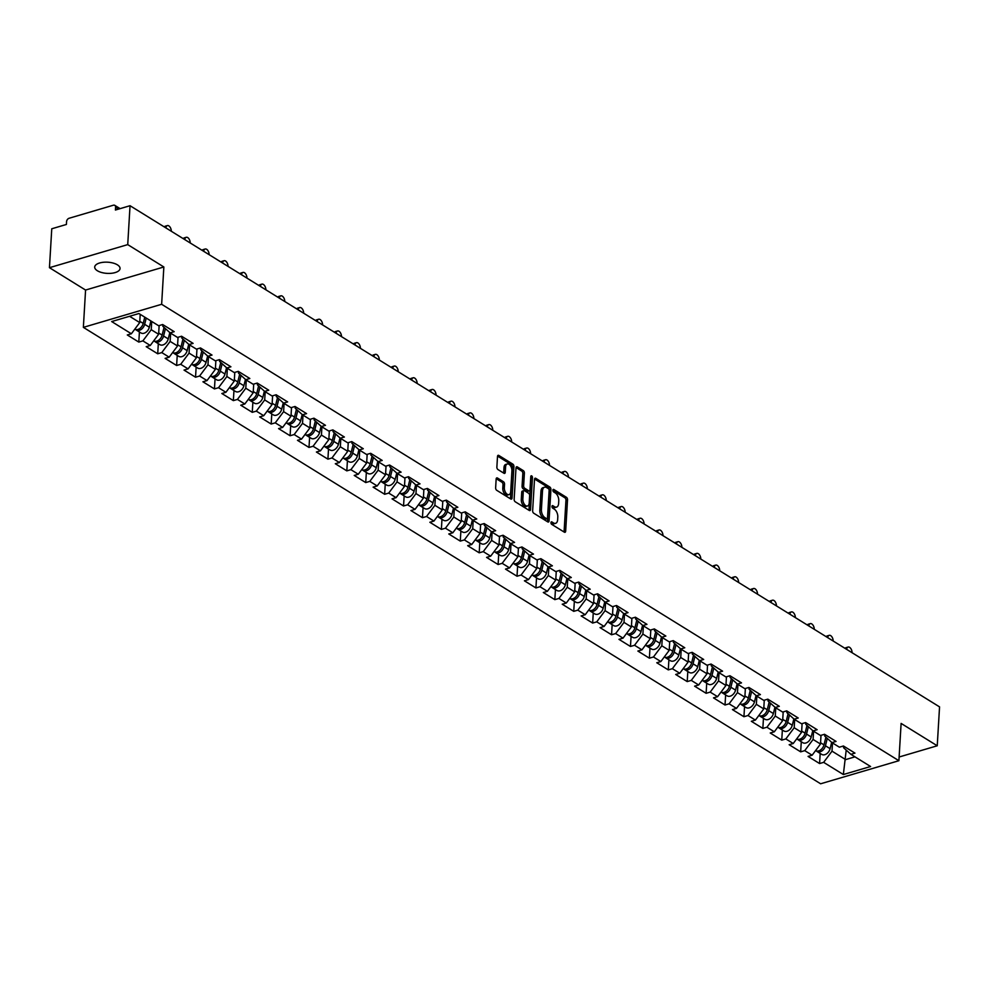 <?xml version="1.0" encoding="UTF-8"?>
<svg xmlns="http://www.w3.org/2000/svg" width="989" height="989" viewBox="0 0 989 989"><rect width="100%" height="100%" fill="white"/><g stroke="black" fill="none" stroke-linecap="round" stroke-linejoin="round"><path stroke-width="1.48" d="M550.96 522.625A1.36 0.779 73.6 0 0 551.726 524.355L564.36 532.181A1.941 1.1 73.6 0 0 565.016 532.305A1.941 1.1 73.6 0 0 565.659 531.18L567.525 499.791A1.941 1.1 73.6 0 0 566.437 497.319L553.791 489.481A1.36 0.779 73.6 0 0 553.655 491.929L555.286 492.942A6.231 3.536 73.6 0 1 558.76 500.879L558.612 503.488A6.231 3.536 73.6 0 1 556.56 507.11A6.231 3.536 73.6 0 1 554.47 506.714L552.826 505.7A1.36 0.779 73.6 0 0 552.69 508.148L554.322 509.162A6.231 3.536 73.6 0 1 557.796 517.099L557.648 519.707A6.231 3.536 73.6 0 1 555.595 523.329A6.231 3.536 73.6 0 1 553.506 522.934L551.874 521.92A1.36 0.779 73.6 0 0 550.96 522.625M117.394 264.829A12.696 5.6 3.4 0 1 120.052 268.538A12.696 5.6 3.4 0 1 111.324 273.298A12.696 5.6 3.4 0 1 97.355 270.739A12.696 5.6 3.4 0 1 94.709 267.03A12.696 5.6 3.4 0 1 103.437 262.27A12.696 5.6 3.4 0 1 117.394 264.829M497.455 478.021A1.941 1.1 73.6 0 0 496.799 477.897A1.941 1.1 73.6 0 0 496.157 479.022L495.637 487.824A1.941 1.1 73.6 0 0 496.725 490.309L510.769 499A1.941 1.1 73.6 0 0 511.412 499.124A1.941 1.1 73.6 0 0 512.055 497.999L513.921 466.61A1.941 1.1 73.6 0 0 512.834 464.125L498.79 455.435A1.941 1.1 73.6 0 0 498.147 455.311A1.941 1.1 73.6 0 0 497.504 456.448L496.874 467.08A1.941 1.1 73.6 0 0 497.962 469.565L503.97 473.274A1.941 1.1 73.6 0 0 504.613 473.397A1.941 1.1 73.6 0 0 505.255 472.272L505.577 466.993A5.205 2.955 73.6 0 1 507.283 463.977A5.205 2.955 73.6 0 1 510.534 465.831A5.205 2.955 73.6 0 1 511.931 470.937L510.707 491.607A5.205 2.955 73.6 0 1 509.001 494.624A5.205 2.955 73.6 0 1 505.75 492.769A5.205 2.955 73.6 0 1 504.341 487.664L504.551 484.214A1.941 1.1 73.6 0 0 503.463 481.742L497.455 478.021L496.317 478.355M163.853 266.981L127.729 244.617L130.041 205.712L939.55 706.875L937.238 745.78L901.115 723.416L898.902 760.714L161.64 304.291L163.853 266.981L85.573 290.049L83.36 327.359L161.64 304.291M532.638 510.732A1.941 1.1 73.6 0 0 533.726 513.217L547.77 521.908A1.941 1.1 73.6 0 0 548.425 522.031A1.941 1.1 73.6 0 0 549.056 520.906L550.922 489.518A1.941 1.1 73.6 0 0 549.835 487.033L535.803 478.342A1.941 1.1 73.6 0 0 535.148 478.219A1.941 1.1 73.6 0 0 534.505 479.356L532.638 510.732M529.263 510.46L515.22 501.769A1.941 1.1 73.6 0 1 514.144 499.284L515.998 467.896A1.941 1.1 73.6 0 1 516.641 466.771A1.941 1.1 73.6 0 1 517.296 466.895L523.305 470.616A1.941 1.1 73.6 0 1 524.393 473.088L523.638 485.822A1.941 1.1 73.6 0 0 524.726 488.294L528.707 490.767A1.941 1.1 73.6 0 0 529.362 490.89A1.941 1.1 73.6 0 0 530.005 489.765L530.784 476.513A1.36 0.779 73.6 0 1 532.453 477.539L530.561 509.446A1.941 1.1 73.6 0 1 529.919 510.584A1.941 1.1 73.6 0 1 529.263 510.46M83.36 327.359L820.623 783.783L898.902 760.714M139.412 331.983L138.806 342.083L142.873 340.884L151.23 329.696L151.725 321.474M138.806 342.083L127.297 334.962L131.364 333.763L111.67 321.561L138.905 313.538L158.611 325.727L162.678 324.528L174.188 331.661L170.12 332.86L177.513 337.434L181.58 336.235L193.102 343.368L189.035 344.568L196.428 349.142L200.495 347.943L212.017 355.076L207.937 356.275L215.33 360.849L219.41 359.65L230.919 366.783L226.852 367.982L234.245 372.556L238.312 371.357L249.834 378.49L245.767 379.689L253.159 384.264L257.227 383.064L268.748 390.198L264.669 391.397L272.062 395.971L276.141 394.772L287.651 401.905L283.583 403.104L290.976 407.678L295.043 406.479L306.565 413.612L302.498 414.811L309.891 419.385L313.958 418.186L325.48 425.319L321.4 426.519L328.793 431.093L332.873 429.894L344.382 437.027L340.315 438.226L347.708 442.8L351.775 441.601L363.297 448.734L359.23 449.933L366.622 454.507L370.69 453.308L382.199 460.441L378.132 461.64L385.525 466.215L389.604 465.015L401.114 472.149L397.046 473.348L404.439 477.922L408.506 476.723L420.028 483.856L415.961 485.055L423.354 489.629L427.421 488.43L438.931 495.563L434.863 496.762L442.256 501.336L446.336 500.137L457.845 507.27L453.778 508.47L461.171 513.044L465.238 511.845L476.76 518.978L472.68 520.177L480.085 524.751L484.153 523.552L495.662 530.685L491.595 531.884L498.988 536.458L503.067 535.259L514.577 542.392L510.509 543.591L517.902 548.166L521.969 546.966L533.491 554.1L529.412 555.299L536.817 559.873L540.884 558.674L552.394 565.807L548.326 567.006L555.719 571.58L559.786 570.381L571.308 577.514L567.241 578.713L574.634 583.287L578.701 582.088L590.223 589.221L586.143 590.421L593.548 594.995L597.616 593.796L609.125 600.929L605.058 602.128L612.451 606.702L616.518 605.503L628.04 612.636L623.972 613.835L631.365 618.409L635.433 617.21L646.954 624.343L642.875 625.543L650.268 630.117L654.347 628.917L665.857 636.051L661.789 637.25L669.182 641.824L673.249 640.625L684.771 647.758L680.704 648.957L688.097 653.531L692.164 652.332L703.686 659.465L699.606 660.664L706.999 665.238L711.079 664.039L722.588 671.172L718.521 672.372L725.914 676.946L729.981 675.747L741.503 682.88L737.435 684.079L744.828 688.653L748.896 687.454L760.417 694.587L756.338 695.786L763.731 700.36L767.81 699.161L779.32 706.294L775.252 707.494L782.645 712.068L786.712 710.868L798.234 718.002L794.167 719.201L801.56 723.775L805.627 722.576L817.149 729.709L813.069 730.908L820.462 735.482L824.542 734.283L836.051 741.416L831.984 742.615L839.377 747.19L843.444 745.99L854.966 753.124L850.899 754.323L870.592 766.512L843.345 774.535L823.652 762.346L832.009 751.158L832.491 742.924M820.178 753.445L819.584 763.545L823.652 762.346M819.584 763.545L808.062 756.412L812.13 755.213L804.737 750.639L813.094 739.451L813.588 731.217M801.275 741.738L800.67 751.838L804.737 750.639M800.67 751.838L789.16 744.705L793.227 743.505L785.835 738.931L794.192 727.743L794.674 719.51M782.361 730.03L781.755 740.131L785.835 738.931M781.755 740.131L770.246 732.997L774.313 731.798L766.92 727.224L775.277 716.036L775.759 707.803M763.446 718.323L762.853 728.423L766.92 727.224M762.853 728.423L751.331 721.29L755.398 720.091L748.005 715.517L756.362 704.329L756.857 696.095M744.544 706.616L743.938 716.716L748.005 715.517M743.938 716.716L732.429 709.583L736.496 708.384L729.103 703.809L737.46 692.621L737.942 684.388M725.629 694.908L725.024 705.009L729.103 703.809M725.024 705.009L713.514 697.875L717.581 696.676L710.189 692.102L718.546 680.914L719.028 672.681M706.715 683.201L706.121 693.301L710.189 692.102M706.121 693.301L694.599 686.168L698.679 684.969L691.274 680.395L699.631 669.207L700.125 660.973M687.812 671.494L687.207 681.594L691.274 680.395M687.207 681.594L675.697 674.461L679.764 673.262L672.372 668.688L680.729 657.5L681.211 649.266M668.898 659.787L668.292 669.887L672.372 668.688M668.292 669.887L656.783 662.754L660.85 661.554L653.457 656.98L661.814 645.792L662.309 637.559M649.983 648.079L649.39 658.179L653.457 656.98M649.39 658.179L637.868 651.046L641.948 649.847L634.542 645.273L642.899 634.085L643.394 625.852M631.081 636.372L630.475 646.472L634.542 645.273M630.475 646.472L618.966 639.339L623.033 638.14L615.64 633.566L623.997 622.378L624.479 614.144M612.166 624.665L611.573 634.765L615.64 633.566M611.573 634.765L600.051 627.632L604.118 626.433L596.726 621.858L605.083 610.67L605.577 602.437M593.252 612.957L592.658 623.058L596.726 621.858M592.658 623.058L581.136 615.924L585.216 614.725L577.811 610.151L586.168 598.963L586.662 590.73M574.349 601.25L573.744 611.35L577.811 610.151M573.744 611.35L562.234 604.217L566.301 603.018L558.909 598.444L567.266 587.256L567.748 579.022M555.435 589.543L554.841 599.643L558.909 598.444M554.841 599.643L543.32 592.51L547.387 591.311L539.994 586.737L548.351 575.549L548.846 567.315M536.52 577.836L535.927 587.936L539.994 586.737M535.927 587.936L524.405 580.803L528.485 579.603L521.092 575.029L529.436 563.841L529.931 555.608M517.618 566.128L517.012 576.228L521.092 575.029M517.012 576.228L505.503 569.095L509.57 567.896L502.177 563.322L510.534 552.134L511.016 543.901M498.703 554.421L498.11 564.521L502.177 563.322M498.11 564.521L486.588 557.388L490.655 556.189L483.262 551.615L491.62 540.427L492.114 532.193M479.789 542.714L479.195 552.814L483.262 551.615M479.195 552.814L467.673 545.681L471.753 544.482L464.36 539.907L472.705 528.719L473.199 520.486M460.886 531.006L460.281 541.107L464.36 539.907M460.281 541.107L448.771 533.973L452.838 532.774L445.446 528.2L453.803 517.012L454.285 508.791M441.972 519.299L441.378 529.399L445.446 528.2M441.378 529.399L429.856 522.266L433.924 521.067L426.531 516.493L434.888 505.305L435.383 497.084M423.069 507.592L422.464 517.692L426.531 516.493M422.464 517.692L410.942 510.559L415.021 509.36L407.629 504.786L415.973 493.598L416.468 485.376M404.155 495.885L403.549 505.985L407.629 504.786M403.549 505.985L392.04 498.852L396.107 497.652L388.714 493.078L397.071 481.89L397.553 473.669M385.24 484.177L384.647 494.277L388.714 493.078M384.647 494.277L373.125 487.144L377.192 485.945L369.799 481.371L378.157 470.183L378.651 461.962M366.338 472.47L365.732 482.57L369.799 481.371M365.732 482.57L354.223 475.437L358.29 474.238L350.897 469.664L359.254 458.476L359.736 450.255M347.423 460.763L346.818 470.863L350.897 469.664M346.818 470.863L335.308 463.73L339.375 462.531L331.983 457.956L340.34 446.768L340.822 438.547M328.509 449.055L327.915 459.156L331.983 457.956M327.915 459.156L316.393 452.022L320.461 450.823L313.068 446.249L321.425 435.061L321.919 426.84M309.606 437.348L309.001 447.448L313.068 446.249M309.001 447.448L297.491 440.315L301.558 439.116L294.166 434.542L302.523 423.354L303.005 415.133M290.692 425.641L290.086 435.741L294.166 434.542M290.086 435.741L278.577 428.608L282.644 427.409L275.251 422.835L283.608 411.647L284.09 403.425M271.777 413.934L271.184 424.034L275.251 422.835M271.184 424.034L259.662 416.901L263.742 415.701L256.336 411.127L264.693 399.939L265.188 391.718M252.875 402.226L252.269 412.326L256.336 411.127M252.269 412.326L240.76 405.206L244.827 403.994L237.434 399.42L245.791 388.232L246.273 380.011M233.96 390.519L233.355 400.619L237.434 399.42M233.355 400.619L221.845 393.498L225.912 392.287L218.52 387.713L226.877 376.525L227.371 368.304M215.046 378.812L214.452 388.912L218.52 387.713M214.452 388.912L202.93 381.791L207.01 380.592L199.605 376.005L207.962 364.817L208.456 356.596M196.143 367.104L195.538 377.205L199.605 376.005M195.538 377.205L184.028 370.084L188.095 368.885L180.703 364.298L189.06 353.11L189.542 344.889M177.229 355.397L176.623 365.497L180.703 364.298M176.623 365.497L165.114 358.377L169.181 357.177L161.788 352.591L170.145 341.403L170.64 333.182M158.314 343.69L157.721 353.79L161.788 352.591M157.721 353.79L146.199 346.669L150.279 345.47L142.873 340.884M162.913 324.676L162.826 326.283L170.12 332.86M151.23 329.696L158.623 334.27L159.142 325.566M150.279 345.47L158.623 334.27M181.828 336.384L181.729 337.991L189.035 344.568M170.145 341.403L177.538 345.977L178.057 337.274M169.181 357.177L177.538 345.977M200.742 348.091L200.643 349.698L207.937 356.275M189.06 353.11L196.452 357.684L196.972 348.981M188.095 368.885L196.452 357.684M219.645 359.798L219.546 361.405L226.852 367.982M207.962 364.817L215.355 369.392L215.874 360.688M207.01 380.592L215.355 369.392M238.559 371.505L238.46 373.113L245.767 379.689M226.877 376.525L234.269 381.099L234.789 372.396M225.912 392.287L234.269 381.099M257.461 383.213L257.375 384.82L264.669 391.397M245.791 388.232L253.184 392.806L253.703 384.103M244.827 403.994L253.184 392.806M276.376 394.92L276.277 396.527L283.583 403.104M264.693 399.939L272.086 404.513L272.605 395.81M263.742 415.701L272.086 404.513M295.291 406.627L295.192 408.234L302.498 414.811M283.608 411.647L291.001 416.221L291.52 407.517M282.644 427.409L291.001 416.221M314.193 418.335L314.106 419.942L321.4 426.519M302.523 423.354L309.916 427.928L310.435 419.225M301.558 439.116L309.916 427.928M333.108 430.042L333.009 431.649L340.315 438.226M321.425 435.061L328.818 439.635L329.337 430.932M320.461 450.823L328.818 439.635M352.022 441.749L351.923 443.356L359.23 449.933M340.34 446.768L347.732 451.343L348.252 442.639M339.375 462.531L347.732 451.343M370.924 453.457L370.838 455.064L378.132 461.64M359.254 458.476L366.647 463.05L367.166 454.347M358.29 474.238L366.647 463.05M389.839 465.164L389.74 466.771L397.046 473.348M378.157 470.183L385.549 474.757L386.069 466.054M377.192 485.945L385.549 474.757M408.754 476.871L408.655 478.478L415.961 485.055M397.071 481.89L404.464 486.464L404.983 477.761M396.107 497.652L404.464 486.464M427.656 488.578L427.569 490.185L434.863 496.762M415.973 493.598L423.379 498.172L423.885 489.468M415.021 509.36L423.379 498.172M446.571 500.286L446.472 501.893L453.778 508.47M434.888 505.305L442.281 509.879L442.8 501.176M433.924 521.067L442.281 509.879M465.485 511.993L465.386 513.6L472.68 520.177M453.803 517.012L461.195 521.586L461.715 512.883M452.838 532.774L461.195 521.586M484.387 523.7L484.301 525.307L491.595 531.884M472.705 528.719L480.11 533.294L480.617 524.59M471.753 544.482L480.11 533.294M503.302 535.408L503.203 537.015L510.509 543.591M491.62 540.427L499.012 545.001L499.532 536.298M490.655 556.189L499.012 545.001M522.217 547.115L522.118 548.722L529.412 555.299M510.534 552.134L517.927 556.708L518.446 548.005M509.57 567.896L517.927 556.708M541.119 558.822L541.032 560.429L548.326 567.006M529.436 563.841L536.842 568.415L537.348 559.712M528.485 579.603L536.842 568.415M560.034 570.529L559.935 572.137L567.241 578.713M548.351 575.549L555.744 580.123L556.263 571.419M547.387 591.311L555.744 580.123M578.948 582.237L578.849 583.844L586.143 590.421M567.266 587.256L574.658 591.83L575.178 583.127M566.301 603.018L574.658 591.83M597.851 593.944L597.764 595.551L605.058 602.128M586.168 598.963L593.573 603.537L594.08 594.834M585.216 614.725L593.573 603.537M616.765 605.651L616.666 607.258L623.972 613.835M605.083 610.67L612.475 615.245L612.995 606.541M604.118 626.433L612.475 615.245M635.68 617.359L635.581 618.966L642.875 625.543M623.997 622.378L631.39 626.952L631.909 618.249M623.033 638.14L631.39 626.952M654.582 629.066L654.483 630.673L661.789 637.25M642.899 634.085L650.292 638.659L650.811 629.956M641.948 649.847L650.292 638.659M673.497 640.773L673.398 642.38L680.704 648.957M661.814 645.792L669.207 650.366L669.726 641.663M660.85 661.554L669.207 650.366M692.411 652.48L692.312 654.088L699.606 660.664M680.729 657.5L688.121 662.074L688.641 653.37M679.764 673.262L688.121 662.074M711.314 664.188L711.215 665.795L718.521 672.372M699.631 669.207L707.024 673.781L707.543 665.078M698.679 684.969L707.024 673.781M730.228 675.895L730.129 677.502L737.435 684.079M718.546 680.914L725.938 685.488L726.458 676.785M717.581 696.676L725.938 685.488M749.13 687.602L749.044 689.209L756.338 695.786M737.46 692.621L744.853 697.196L745.372 688.492M736.496 708.384L744.853 697.196M768.045 699.31L767.946 700.917L775.252 707.494M756.362 704.329L763.755 708.903L764.274 700.2M755.398 720.091L763.755 708.903M786.96 711.017L786.861 712.624L794.167 719.201M775.277 716.036L782.67 720.61L783.189 711.907M774.313 731.798L782.67 720.61M805.862 722.724L805.775 724.331L813.069 730.908M794.192 727.743L801.585 732.317L802.104 723.614M793.227 743.505L801.585 732.317M824.777 734.431L824.678 736.039L831.984 742.615M813.094 739.451L820.487 744.025L821.006 735.322M812.13 755.213L820.487 744.025M843.691 746.139L843.592 747.746L850.899 754.323M832.009 751.158L845.644 759.601L854.978 756.845M846.213 750.095L843.345 774.535M899.125 757.005L937.238 745.78M127.729 244.617L49.45 267.685L51.762 228.78L66.399 224.466L66.572 221.623A2.979 2.065 -58.2 0 1 69.069 218.272L113.376 205.218A2.979 2.065 -58.2 0 1 114.786 205.353A2.979 2.065 -58.2 0 1 115.577 207.183L115.404 210.027L130.041 205.712M49.45 267.685L85.573 290.049M129.571 316.282L139.721 322.575L140.203 314.341M131.364 333.763L139.721 322.575M550.96 522.785L551.936 523.391A6.231 3.536 73.6 0 0 554.025 523.787L555.595 523.329M556.56 507.11L554.99 507.567A6.231 3.536 73.6 0 1 552.9 507.172L551.924 506.566M564.051 531.983A1.941 1.1 73.6 0 0 564.089 531.637L565.955 500.249A1.941 1.1 73.6 0 0 564.867 497.776L552.888 490.359M547.449 521.71A1.941 1.1 73.6 0 0 547.498 521.364L549.365 489.975A1.941 1.1 73.6 0 0 548.277 487.503L534.554 479.01M546.608 518.656A1.36 0.779 73.6 0 0 547.51 517.952L549.142 490.408A1.36 0.779 73.6 0 0 548.388 488.665L546.657 487.602A6.231 3.536 73.6 0 0 544.568 487.206A6.231 3.536 73.6 0 0 542.516 490.816L541.403 509.656A6.231 3.536 73.6 0 0 544.877 517.593L546.608 518.656L545.038 519.126A1.36 0.779 73.6 0 0 545.829 518.891M544.568 487.206L542.998 487.664A6.231 3.536 73.6 0 0 540.958 491.286L542.516 490.816M545.038 519.126L543.307 518.051A6.231 3.536 73.6 0 1 539.833 510.114L540.958 491.286M516.048 467.55L521.735 471.073L523.305 470.616M529.362 490.89L527.792 491.348A1.941 1.1 73.6 0 1 527.137 491.224L523.156 488.764A1.941 1.1 73.6 0 1 522.068 486.279L522.822 473.546A1.941 1.1 73.6 0 0 521.735 471.073M528.942 510.262A1.941 1.1 73.6 0 0 528.991 509.916L530.883 477.996A1.36 0.779 73.6 0 0 530.747 477.131M522.847 499.025A5.205 2.955 73.6 0 0 524.257 504.13A5.205 2.955 73.6 0 0 527.508 505.997A5.205 2.955 73.6 0 0 529.214 502.968L529.647 495.687A1.941 1.1 73.6 0 0 528.559 493.214L524.578 490.742A1.941 1.1 73.6 0 0 523.923 490.618A1.941 1.1 73.6 0 0 523.28 491.743L522.847 499.025L521.29 499.494A5.205 2.955 73.6 0 0 522.687 504.6A5.205 2.955 73.6 0 0 525.938 506.455L527.508 505.997M523.923 490.618L522.353 491.076A1.941 1.1 73.6 0 0 521.722 492.213L523.28 491.743M521.29 499.494L521.722 492.213M509.001 494.624L507.431 495.081A5.205 2.955 73.6 0 1 504.18 493.227A5.205 2.955 73.6 0 1 502.783 488.121L502.981 484.672A1.941 1.1 73.6 0 0 501.893 482.199L496.206 478.676M507.283 463.977L505.713 464.434A5.205 2.955 73.6 0 0 504.007 467.463L505.577 466.993M503.648 473.076A1.941 1.1 73.6 0 0 503.698 472.73L504.007 467.463M510.448 498.802A1.941 1.1 73.6 0 0 510.485 498.456L512.351 467.068A1.941 1.1 73.6 0 0 511.264 464.583L497.554 456.09M816.382 750.948A6.54 4.549 -58.2 0 0 817.038 751.504A6.54 4.549 -58.2 0 0 825.444 745.768L827.274 738.375M817.038 751.504L821.711 754.397A6.54 4.549 -58.2 0 0 830.105 748.661L831.675 742.331M815.579 750.602L815.591 750.602A6.54 4.549 -58.2 0 0 823.985 744.878L825.902 737.139M852.085 652.728A4.463 2.534 73.6 0 0 848.092 647.053A4.463 2.534 73.6 0 0 846.646 649.353M845.113 648.413A4.463 2.534 -106.4 0 1 846.052 647.659L848.092 647.053M797.468 739.24A6.54 4.549 -58.2 0 0 798.135 739.797A6.54 4.549 -58.2 0 0 806.529 734.061L808.372 726.668M798.135 739.797L802.796 742.69A6.54 4.549 -58.2 0 0 811.203 736.953L812.773 730.624M796.677 738.894L796.677 738.894A6.54 4.549 -58.2 0 0 805.083 733.17L806.999 725.432M778.553 727.533A6.54 4.549 -58.2 0 0 779.221 728.089A6.54 4.549 -58.2 0 0 787.627 722.353L789.457 714.96M779.221 728.089L783.894 730.982A6.54 4.549 -58.2 0 0 792.288 725.246L793.858 718.916M777.762 727.187L777.762 727.187A6.54 4.549 -58.2 0 0 786.168 721.463L788.085 713.724M759.651 715.826A6.54 4.549 -58.2 0 0 760.306 716.382A6.54 4.549 -58.2 0 0 768.713 710.646L770.542 703.253M760.306 716.382L764.979 719.275A6.54 4.549 -58.2 0 0 773.373 713.539L774.943 707.209M758.847 715.48L758.86 715.48A6.54 4.549 -58.2 0 0 767.254 709.756L769.17 702.017M740.736 704.119A6.54 4.549 -58.2 0 0 741.404 704.675A6.54 4.549 -58.2 0 0 749.798 698.939L751.64 691.546M741.404 704.675L746.065 707.568A6.54 4.549 -58.2 0 0 754.471 701.831L756.041 695.502M739.945 703.772L739.945 703.772A6.54 4.549 -58.2 0 0 748.352 698.049L750.268 690.31M721.822 692.411A6.54 4.549 -58.2 0 0 722.489 692.968A6.54 4.549 -58.2 0 0 730.896 687.231L732.725 679.839M722.489 692.968L727.162 695.86A6.54 4.549 -58.2 0 0 735.556 690.124L737.126 683.795M721.03 692.065L721.03 692.065A6.54 4.549 -58.2 0 0 729.437 686.341L731.353 678.602M833.171 641.02A4.463 2.534 73.6 0 0 829.178 635.346A4.463 2.534 73.6 0 0 827.731 637.645M826.198 636.706A4.463 2.534 -106.4 0 1 827.138 635.952L829.178 635.346M814.268 629.313A4.463 2.534 73.6 0 0 810.263 623.639A4.463 2.534 73.6 0 0 808.829 625.938M807.296 624.999A4.463 2.534 -106.4 0 1 808.236 624.244L810.263 623.639M795.354 617.606A4.463 2.534 73.6 0 0 791.361 611.931A4.463 2.534 73.6 0 0 789.914 614.231M788.381 613.291A4.463 2.534 -106.4 0 1 789.321 612.537L791.361 611.931M776.452 605.898A4.463 2.534 73.6 0 0 772.446 600.224A4.463 2.534 73.6 0 0 771 602.536M769.467 601.584A4.463 2.534 -106.4 0 1 770.406 600.83L772.446 600.224M757.537 594.191A4.463 2.534 73.6 0 0 753.531 588.517A4.463 2.534 73.6 0 0 752.097 590.829M750.564 589.877A4.463 2.534 -106.4 0 1 751.504 589.123L753.531 588.517M702.919 680.704A6.54 4.549 -58.2 0 0 703.575 681.26A6.54 4.549 -58.2 0 0 711.981 675.524L713.811 668.131M703.575 681.26L708.248 684.153A6.54 4.549 -58.2 0 0 716.642 678.417L718.212 672.087M702.116 680.358L702.128 680.358A6.54 4.549 -58.2 0 0 710.522 674.634L712.439 666.895M738.622 582.484A4.463 2.534 73.6 0 0 734.629 576.81A4.463 2.534 73.6 0 0 733.183 579.121M731.65 578.169A4.463 2.534 -106.4 0 1 732.589 577.415L734.629 576.81M684.005 668.997A6.54 4.549 -58.2 0 0 684.672 669.553A6.54 4.549 -58.2 0 0 693.066 663.817L694.908 656.424M684.672 669.553L689.333 672.446A6.54 4.549 -58.2 0 0 697.74 666.71L699.31 660.38M683.214 668.651L683.214 668.651A6.54 4.549 -58.2 0 0 691.62 662.927L693.536 655.188M719.72 570.777A4.463 2.534 73.6 0 0 715.715 565.102A4.463 2.534 73.6 0 0 714.268 567.414M712.735 566.462A4.463 2.534 -106.4 0 1 713.675 565.708L715.715 565.102M665.09 657.289A6.54 4.549 -58.2 0 0 665.758 657.846A6.54 4.549 -58.2 0 0 674.164 652.122L675.994 644.717M665.758 657.846L670.431 660.739A6.54 4.549 -58.2 0 0 678.825 655.002L680.395 648.673M664.299 656.943L664.311 656.943A6.54 4.549 -58.2 0 0 672.705 651.219L674.622 643.48M700.805 559.069A4.463 2.534 73.6 0 0 696.8 553.395A4.463 2.534 73.6 0 0 695.366 555.707M693.833 554.755A4.463 2.534 -106.4 0 1 694.773 554.001L696.8 553.395M646.188 645.594A6.54 4.549 -58.2 0 0 646.855 646.138A6.54 4.549 -58.2 0 0 655.25 640.415L657.079 633.009M646.855 646.138L651.516 649.031A6.54 4.549 -58.2 0 0 659.923 643.295L661.48 636.965M645.384 645.236L645.397 645.236A6.54 4.549 -58.2 0 0 653.791 639.512L655.707 631.773M681.891 547.362A4.463 2.534 73.6 0 0 677.898 541.688A4.463 2.534 73.6 0 0 676.451 543.999M674.918 543.048A4.463 2.534 -106.4 0 1 675.858 542.293L677.898 541.688M627.273 633.887A6.54 4.549 -58.2 0 0 627.941 634.431A6.54 4.549 -58.2 0 0 636.335 628.707L638.177 621.302M627.941 634.431L632.601 637.324A6.54 4.549 -58.2 0 0 641.008 631.588L642.578 625.271M626.482 633.529L626.482 633.529A6.54 4.549 -58.2 0 0 634.889 627.805L636.805 620.066M662.989 535.655A4.463 2.534 73.6 0 0 658.983 529.98A4.463 2.534 73.6 0 0 657.549 532.292M656.004 531.34A4.463 2.534 -106.4 0 1 656.956 530.586L658.983 529.98M608.359 622.18A6.54 4.549 -58.2 0 0 609.026 622.724A6.54 4.549 -58.2 0 0 617.433 617L619.262 609.595M609.026 622.724L613.699 625.617A6.54 4.549 -58.2 0 0 622.093 619.88L623.663 613.563M607.567 621.821L607.58 621.821A6.54 4.549 -58.2 0 0 615.974 616.098L617.89 608.359M644.074 523.947A4.463 2.534 73.6 0 0 640.081 518.273A4.463 2.534 73.6 0 0 638.634 520.585M637.101 519.633A4.463 2.534 -106.4 0 1 638.041 518.879L640.081 518.273M589.456 610.473A6.54 4.549 -58.2 0 0 590.124 611.017A6.54 4.549 -58.2 0 0 598.518 605.293L600.348 597.888M590.124 611.017L594.785 613.909A6.54 4.549 -58.2 0 0 603.191 608.173L604.749 601.856M588.653 610.114L588.665 610.114A6.54 4.549 -58.2 0 0 597.059 604.39L598.975 596.651M625.159 512.24A4.463 2.534 73.6 0 0 621.166 506.566A4.463 2.534 73.6 0 0 619.72 508.878M618.187 507.926A4.463 2.534 -106.4 0 1 619.126 507.172L621.166 506.566M570.542 598.765A6.54 4.549 -58.2 0 0 571.209 599.309A6.54 4.549 -58.2 0 0 579.603 593.585L581.445 586.18M571.209 599.309L575.87 602.202A6.54 4.549 -58.2 0 0 584.276 596.466L585.847 590.149M569.751 598.407L569.751 598.407A6.54 4.549 -58.2 0 0 578.157 592.683L580.073 584.944M606.257 500.533A4.463 2.534 73.6 0 0 602.252 494.859A4.463 2.534 73.6 0 0 600.817 497.17M599.272 496.218A4.463 2.534 -106.4 0 1 600.224 495.464L602.252 494.859M551.627 587.058A6.54 4.549 -58.2 0 0 552.295 587.602A6.54 4.549 -58.2 0 0 560.701 581.878L562.531 574.473M552.295 587.602L556.968 590.495A6.54 4.549 -58.2 0 0 565.362 584.759L566.932 578.441M550.836 586.7L550.848 586.7A6.54 4.549 -58.2 0 0 559.242 580.976L561.159 573.237M587.342 488.826A4.463 2.534 73.6 0 0 583.349 483.151A4.463 2.534 73.6 0 0 581.903 485.463M580.37 484.511A4.463 2.534 -106.4 0 1 581.309 483.757L583.349 483.151M532.725 575.351A6.54 4.549 -58.2 0 0 533.392 575.895A6.54 4.549 -58.2 0 0 541.787 570.171L543.616 562.766M533.392 575.895L538.053 578.788A6.54 4.549 -58.2 0 0 546.46 573.051L548.017 566.734M531.934 574.992L531.934 574.992A6.54 4.549 -58.2 0 0 540.328 569.268L542.256 561.529M568.428 477.118A4.463 2.534 73.6 0 0 564.435 471.444A4.463 2.534 73.6 0 0 562.988 473.756M561.455 472.804A4.463 2.534 -106.4 0 1 562.395 472.05L564.435 471.444M513.81 563.643A6.54 4.549 -58.2 0 0 514.478 564.187A6.54 4.549 -58.2 0 0 522.872 558.464L524.714 551.058M514.478 564.187L519.138 567.08A6.54 4.549 -58.2 0 0 527.545 561.344L529.115 555.027M513.019 563.285L513.019 563.285A6.54 4.549 -58.2 0 0 521.426 557.561L523.342 549.822M549.525 465.411A4.463 2.534 73.6 0 0 545.52 459.737A4.463 2.534 73.6 0 0 544.086 462.048M542.541 461.097A4.463 2.534 -106.4 0 1 543.493 460.342L545.52 459.737M494.896 551.936A6.54 4.549 -58.2 0 0 495.563 552.48A6.54 4.549 -58.2 0 0 503.97 546.756L505.799 539.351M495.563 552.48L500.236 555.373A6.54 4.549 -58.2 0 0 508.63 549.637L510.2 543.32M494.104 551.578L494.117 551.578A6.54 4.549 -58.2 0 0 502.511 545.854L504.427 538.115M530.611 453.704A4.463 2.534 73.6 0 0 526.618 448.029A4.463 2.534 73.6 0 0 525.171 450.341M523.638 449.389A4.463 2.534 -106.4 0 1 524.578 448.635L526.618 448.029M475.993 540.229A6.54 4.549 -58.2 0 0 476.661 540.773A6.54 4.549 -58.2 0 0 485.055 535.049L486.897 527.644M476.661 540.773L481.322 543.666A6.54 4.549 -58.2 0 0 489.728 537.929L491.286 531.612M475.202 539.87L475.202 539.87A6.54 4.549 -58.2 0 0 483.596 534.147L485.525 526.408M511.696 441.996A4.463 2.534 73.6 0 0 507.703 436.322A4.463 2.534 73.6 0 0 506.257 438.634M504.724 437.682A4.463 2.534 -106.4 0 1 505.663 436.928L507.703 436.322M457.079 528.522A6.54 4.549 -58.2 0 0 457.746 529.066A6.54 4.549 -58.2 0 0 466.14 523.342L467.982 515.937M457.746 529.066L462.419 531.958A6.54 4.549 -58.2 0 0 470.813 526.222L472.383 519.905M456.288 528.163L456.288 528.163A6.54 4.549 -58.2 0 0 464.694 522.439L466.61 514.7M492.794 430.289A4.463 2.534 73.6 0 0 488.789 424.615A4.463 2.534 73.6 0 0 487.354 426.927M485.822 425.975A4.463 2.534 -106.4 0 1 486.761 425.221L488.789 424.615M438.164 516.814A6.54 4.549 -58.2 0 0 438.832 517.358A6.54 4.549 -58.2 0 0 447.238 511.634L449.068 504.229M438.832 517.358L443.505 520.251A6.54 4.549 -58.2 0 0 451.899 514.515L453.469 508.198M437.373 516.456L437.385 516.456A6.54 4.549 -58.2 0 0 445.779 510.732L447.696 502.993M473.879 418.582A4.463 2.534 73.6 0 0 469.886 412.908A4.463 2.534 73.6 0 0 468.44 415.219M466.907 414.267A4.463 2.534 -106.4 0 1 467.846 413.513L469.886 412.908M419.262 505.107A6.54 4.549 -58.2 0 0 419.929 505.651A6.54 4.549 -58.2 0 0 428.324 499.927L430.166 492.522M419.929 505.651L424.59 508.544A6.54 4.549 -58.2 0 0 432.997 502.808L434.567 496.49M418.471 504.749L418.471 504.749A6.54 4.549 -58.2 0 0 426.877 499.025L428.793 491.286M454.965 406.875A4.463 2.534 73.6 0 0 450.972 401.2A4.463 2.534 73.6 0 0 449.525 403.512M447.992 402.56A4.463 2.534 -106.4 0 1 448.932 401.806L450.972 401.2M400.347 493.4A6.54 4.549 -58.2 0 0 401.015 493.944A6.54 4.549 -58.2 0 0 409.421 488.22L411.251 480.815M401.015 493.944L405.688 496.837A6.54 4.549 -58.2 0 0 414.082 491.1L415.652 484.783M399.556 493.041L399.556 493.041A6.54 4.549 -58.2 0 0 407.963 487.317L409.879 479.578M436.062 395.167A4.463 2.534 73.6 0 0 432.057 389.493A4.463 2.534 73.6 0 0 430.623 391.805M429.09 390.853A4.463 2.534 -106.4 0 1 430.03 390.099L432.057 389.493M381.445 481.692A6.54 4.549 -58.2 0 0 382.1 482.236A6.54 4.549 -58.2 0 0 390.507 476.513L392.336 469.107M382.1 482.236L386.773 485.129A6.54 4.549 -58.2 0 0 395.167 479.393L396.737 473.076M380.641 481.334L380.654 481.334A6.54 4.549 -58.2 0 0 389.048 475.61L390.964 467.871M417.148 383.46A4.463 2.534 73.6 0 0 413.155 377.786A4.463 2.534 73.6 0 0 411.708 380.097M410.175 379.146A4.463 2.534 -106.4 0 1 411.115 378.391L413.155 377.786M362.53 469.985A6.54 4.549 -58.2 0 0 363.198 470.529A6.54 4.549 -58.2 0 0 371.592 464.805L373.434 457.4M363.198 470.529L367.859 473.422A6.54 4.549 -58.2 0 0 376.265 467.686L377.835 461.369M361.739 469.627L361.739 469.627A6.54 4.549 -58.2 0 0 370.146 463.903L372.062 456.164M398.233 371.753A4.463 2.534 73.6 0 0 394.24 366.078A4.463 2.534 73.6 0 0 392.794 368.39M391.261 367.438A4.463 2.534 -106.4 0 1 392.2 366.684L394.24 366.078M343.616 458.278A6.54 4.549 -58.2 0 0 344.283 458.822A6.54 4.549 -58.2 0 0 352.69 453.098L354.519 445.693M344.283 458.822L348.956 461.715A6.54 4.549 -58.2 0 0 357.35 455.978L358.92 449.661M342.824 457.919L342.824 457.919A6.54 4.549 -58.2 0 0 351.231 452.196L353.147 444.457M379.331 360.045A4.463 2.534 73.6 0 0 375.326 354.371A4.463 2.534 73.6 0 0 373.891 356.683M372.358 355.731A4.463 2.534 -106.4 0 1 373.298 354.977L375.326 354.371M324.713 446.571A6.54 4.549 -58.2 0 0 325.369 447.115A6.54 4.549 -58.2 0 0 333.775 441.391L335.605 433.986M325.369 447.115L330.042 450.007A6.54 4.549 -58.2 0 0 338.436 444.271L340.006 437.954M323.91 446.212L323.922 446.212A6.54 4.549 -58.2 0 0 332.316 440.488L334.233 432.749M360.416 348.338A4.463 2.534 73.6 0 0 356.423 342.676A4.463 2.534 73.6 0 0 354.977 344.976M353.444 344.024A4.463 2.534 -106.4 0 1 354.383 343.27L356.423 342.676M305.799 434.863A6.54 4.549 -58.2 0 0 306.466 435.407A6.54 4.549 -58.2 0 0 314.861 429.683L316.703 422.278M306.466 435.407L311.127 438.3A6.54 4.549 -58.2 0 0 319.534 432.564L321.104 426.247M305.008 434.505L305.008 434.505A6.54 4.549 -58.2 0 0 313.414 428.781L315.33 421.042M341.502 336.631A4.463 2.534 73.6 0 0 337.509 330.969A4.463 2.534 73.6 0 0 336.062 333.268M334.529 332.316A4.463 2.534 -106.4 0 1 335.469 331.562L337.509 330.969M286.884 423.156A6.54 4.549 -58.2 0 0 287.552 423.7A6.54 4.549 -58.2 0 0 295.958 417.976L297.788 410.571M287.552 423.7L292.225 426.593A6.54 4.549 -58.2 0 0 300.619 420.857L302.189 414.539M286.093 422.798L286.093 422.798A6.54 4.549 -58.2 0 0 294.499 417.074L296.416 409.335M322.599 324.924A4.463 2.534 73.6 0 0 318.594 319.262A4.463 2.534 73.6 0 0 317.16 321.561M315.627 320.609A4.463 2.534 -106.4 0 1 316.567 319.855L318.594 319.262M267.982 411.449A6.54 4.549 -58.2 0 0 268.637 411.993A6.54 4.549 -58.2 0 0 277.044 406.269L278.873 398.864M268.637 411.993L273.31 414.886A6.54 4.549 -58.2 0 0 281.704 409.149L283.274 402.832M267.178 411.09L267.191 411.09A6.54 4.549 -58.2 0 0 275.585 405.366L277.501 397.627M303.685 313.216A4.463 2.534 73.6 0 0 299.692 307.554A4.463 2.534 73.6 0 0 298.245 309.854M296.712 308.902A4.463 2.534 -106.4 0 1 297.652 308.148L299.692 307.554M249.067 399.741A6.54 4.549 -58.2 0 0 249.735 400.285A6.54 4.549 -58.2 0 0 258.129 394.562L259.971 387.156M249.735 400.285L254.396 403.178A6.54 4.549 -58.2 0 0 262.802 397.442L264.372 391.125M248.276 399.383L248.276 399.383A6.54 4.549 -58.2 0 0 256.683 393.659L258.599 385.92M284.783 301.509A4.463 2.534 73.6 0 0 280.777 295.847A4.463 2.534 73.6 0 0 279.331 298.146M277.798 297.195A4.463 2.534 -106.4 0 1 278.737 296.44L280.777 295.847M230.153 388.034A6.54 4.549 -58.2 0 0 230.82 388.578A6.54 4.549 -58.2 0 0 239.227 382.854L241.056 375.449M230.82 388.578L235.493 391.471A6.54 4.549 -58.2 0 0 243.887 385.735L245.457 379.417M229.361 387.676L229.361 387.676A6.54 4.549 -58.2 0 0 237.768 381.952L239.684 374.213M265.868 289.802A4.463 2.534 73.6 0 0 261.862 284.14A4.463 2.534 73.6 0 0 260.428 286.439M258.895 285.487A4.463 2.534 -106.4 0 1 259.835 284.733L261.862 284.14M211.25 376.327A6.54 4.549 -58.2 0 0 211.918 376.871A6.54 4.549 -58.2 0 0 220.312 371.147L222.142 363.742M211.918 376.871L216.579 379.764A6.54 4.549 -58.2 0 0 224.985 374.027L226.543 367.71M210.447 375.968L210.459 375.968A6.54 4.549 -58.2 0 0 218.853 370.245L220.77 362.506M246.953 278.094A4.463 2.534 73.6 0 0 242.96 272.432A4.463 2.534 73.6 0 0 241.514 274.732M239.981 273.78A4.463 2.534 -106.4 0 1 240.92 273.026L242.96 272.432M192.336 364.62A6.54 4.549 -58.2 0 0 193.003 365.164A6.54 4.549 -58.2 0 0 201.397 359.44L203.24 352.035M193.003 365.164L197.664 368.056A6.54 4.549 -58.2 0 0 206.071 362.32L207.641 356.003M191.545 364.261L191.545 364.261A6.54 4.549 -58.2 0 0 199.951 358.537L201.867 350.798M228.051 266.387A4.463 2.534 73.6 0 0 224.046 260.725A4.463 2.534 73.6 0 0 222.612 263.025M221.066 262.073A4.463 2.534 -106.4 0 1 222.018 261.319L224.046 260.725M173.421 352.912A6.54 4.549 -58.2 0 0 174.089 353.456A6.54 4.549 -58.2 0 0 182.495 347.732L184.325 340.327M174.089 353.456L178.762 356.349A6.54 4.549 -58.2 0 0 187.156 350.625L188.726 344.296M172.63 352.554L172.642 352.554A6.54 4.549 -58.2 0 0 181.036 346.83L182.953 339.091M209.136 254.68A4.463 2.534 73.6 0 0 205.131 249.018A4.463 2.534 73.6 0 0 203.697 251.317M202.164 250.365A4.463 2.534 -106.4 0 1 203.104 249.611L205.131 249.018M154.519 341.205A6.54 4.549 -58.2 0 0 155.186 341.749A6.54 4.549 -58.2 0 0 163.581 336.025L165.41 328.62M155.186 341.749L159.847 344.642A6.54 4.549 -58.2 0 0 168.254 338.918L169.811 332.588M153.715 340.846L153.728 340.846A6.54 4.549 -58.2 0 0 162.122 335.123L164.038 327.384M190.222 242.973A4.463 2.534 73.6 0 0 186.229 237.311A4.463 2.534 73.6 0 0 184.782 239.61M183.249 238.658A4.463 2.534 -106.4 0 1 184.189 237.904L186.229 237.311M135.604 329.498A6.54 4.549 -58.2 0 0 136.272 330.042A6.54 4.549 -58.2 0 0 144.666 324.318L146.224 318.062M136.272 330.042L140.933 332.934A6.54 4.549 -58.2 0 0 149.339 327.211L150.884 320.955M134.813 329.139L134.813 329.139A6.54 4.549 -58.2 0 0 143.22 323.415L144.765 317.16M171.32 231.265A4.463 2.534 73.6 0 0 167.314 225.603A4.463 2.534 73.6 0 0 165.88 227.903M164.335 226.951A4.463 2.534 -106.4 0 1 165.287 226.197L167.314 225.603M118.631 209.075L115.577 207.183M551.936 523.391L553.506 522.934M552.035 505.935L552.826 505.7M552.9 507.172L554.47 506.714M552.999 489.716L553.791 489.481M564.867 497.776L566.437 497.319M565.955 500.249L567.525 499.791M564.089 531.637L565.659 531.18M551.071 522.155L551.874 521.92M534.666 478.676L535.803 478.342M548.277 487.503L549.835 487.033M549.365 489.975L550.922 489.518M547.498 521.364L549.056 520.906M539.833 510.114L541.403 509.656M543.307 518.051L544.877 517.593M516.159 467.228L517.296 466.895M522.822 473.546L524.393 473.088M522.068 486.279L523.638 485.822M523.156 488.764L524.726 488.294M527.137 491.224L528.707 490.767M530.883 477.996L532.453 477.539M528.991 509.916L530.561 509.446M501.893 482.199L503.463 481.742M502.981 484.672L504.551 484.214M502.783 488.121L504.341 487.664M503.698 472.73L505.255 472.272M497.652 455.768L498.79 455.435M511.264 464.583L512.834 464.125M512.351 467.068L513.921 466.61M510.485 498.456L512.055 497.999M825.444 745.768L830.105 748.661M820.561 742.751L823.985 744.878M806.529 734.061L811.203 736.953M801.659 731.044L805.083 733.17M787.627 722.353L792.288 725.246M782.744 719.337L786.168 721.463M768.713 710.646L773.373 713.539M763.829 707.63L767.254 709.756M749.798 698.939L754.471 701.831M744.927 695.922L748.352 698.049M730.896 687.231L735.556 690.124M726.013 684.215L729.437 686.341M711.981 675.524L716.642 678.417M707.11 672.508L710.522 674.634M693.066 663.817L697.74 666.71M688.196 660.8L691.62 662.927M674.164 652.122L678.825 655.002M669.281 649.093L672.705 651.219M655.25 640.415L659.923 643.295M650.379 637.386L653.791 639.512M636.335 628.707L641.008 631.588M631.464 625.678L634.889 627.805M617.433 617L622.093 619.88M612.55 613.971L615.974 616.098M598.518 605.293L603.191 608.173M593.647 602.264L597.059 604.39M579.603 593.585L584.276 596.466M574.733 590.557L578.157 592.683M560.701 581.878L565.362 584.759M555.818 578.849L559.242 580.976M541.787 570.171L546.46 573.051M536.916 567.142L540.328 569.268M522.872 558.464L527.545 561.344M518.001 555.435L521.426 557.561M503.97 546.756L508.63 549.637M499.086 543.727L502.511 545.854M485.055 535.049L489.728 537.929M480.184 532.02L483.596 534.147M466.14 523.342L470.813 526.222M461.27 520.313L464.694 522.439M447.238 511.634L451.899 514.515M442.355 508.606L445.779 510.732M428.324 499.927L432.997 502.808M423.453 496.898L426.877 499.025M409.421 488.22L414.082 491.1M404.538 485.191L407.963 487.317M390.507 476.513L395.167 479.393M385.623 473.484L389.048 475.61M371.592 464.805L376.265 467.686M366.721 461.776L370.146 463.903M352.69 453.098L357.35 455.978M347.807 450.069L351.231 452.196M333.775 441.391L338.436 444.271M328.892 438.374L332.316 440.488M314.861 429.683L319.534 432.564M309.99 426.667L313.414 428.781M295.958 417.976L300.619 420.857M291.075 414.96L294.499 417.074M277.044 406.269L281.704 409.149M272.173 403.252L275.585 405.366M258.129 394.562L262.802 397.442M253.258 391.545L256.683 393.659M239.227 382.854L243.887 385.735M234.344 379.838L237.768 381.952M220.312 371.147L224.985 374.027M215.441 368.131L218.853 370.245M201.397 359.44L206.071 362.32M196.527 356.423L199.951 358.537M182.495 347.732L187.156 350.625M177.612 344.716L181.036 346.83M163.581 336.025L168.254 338.918M158.71 333.009L162.122 335.123M144.666 324.318L149.339 327.211M139.795 321.301L143.22 323.415M120.114 208.642L114.786 205.353M545.495 519.213L547.065 518.743"/></g></svg>
